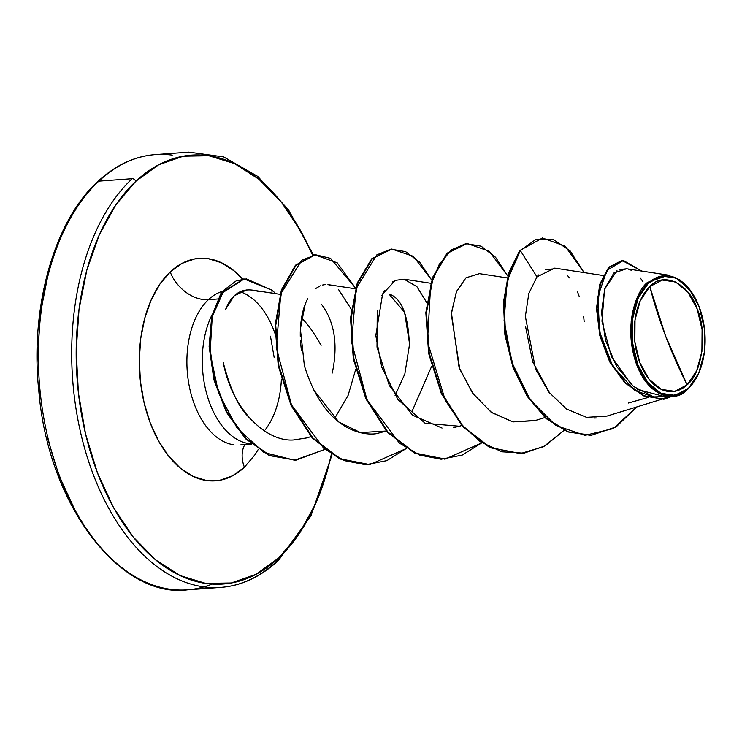 <?xml version="1.0" encoding="UTF-8"?>
<svg xmlns="http://www.w3.org/2000/svg" width="742" height="742" viewBox="0 0 742 742"><rect width="100%" height="100%" fill="white"/><g stroke="black" fill="none" stroke-linecap="round" stroke-linejoin="round"><path stroke-width="1.11" d="M172.227 155.115A218.213 132.475 85.8 0 0 98.834 181.15A3.2 2.282 -133.2 0 0 97.684 181.642A3.2 2.282 46.8 0 1 98.834 181.15A218.213 132.475 -94.2 0 1 151.683 154.957M687.12 384.792L665.537 335.913L649.825 286.598C663.589 270.821 689.476 283.945 697.128 308.811C707.432 331.201 702.498 373.235 687.12 384.792A56.067 34.039 -94.2 0 1 639.808 362.578A56.067 34.039 -94.2 0 1 649.825 286.598A426.733 304.396 -133.2 0 0 665.537 335.913A426.733 304.396 -133.2 0 0 687.12 384.792L696.673 370.768L701.923 351.402L702.09 329.643L697.128 308.811L687.815 292.07L675.554 281.969L662.207 280.049L649.825 286.598L640.272 300.621L635.013 319.988L634.855 341.747L639.808 362.578L649.129 379.32L661.391 389.42L674.728 391.34L687.12 384.792M692.954 294.166L679.857 279.827L666.631 274.948L647.562 282.387L648.471 283.054A60.121 36.497 -94.2 0 1 694.79 297.292A60.121 36.497 -94.2 0 1 701.487 365.806A60.121 36.497 -94.2 0 1 688.465 388.335L688.047 388.975L688.465 388.335A60.121 36.497 -94.2 0 1 637.74 364.517A60.121 36.497 -94.2 0 1 648.471 283.054L647.562 282.387L668.496 275.161L626.554 268.762L613.866 273.019L604.721 288.731L601.512 312.679L605.481 340.263L616.565 366.4L633.427 386.424L653.748 396.914L674.654 396.293L677.363 395.458M278.5 560.358A3.2 2.282 -133.2 0 0 278.825 557.863L298.896 534.129L315.443 504.078L327.834 468.851L331.349 454.382A215.013 130.527 -94.2 0 1 278.825 557.863A215.013 130.527 -94.2 0 1 97.397 472.682A215.013 130.527 -94.2 0 1 135.786 181.317A215.013 130.527 -94.2 0 1 312.614 255.118L301.15 231.745L281.478 202.297L258.958 179.267L234.453 163.565L208.901 155.774L183.293 156.2L158.602 164.826L135.786 181.317A3.2 2.282 -133.2 0 0 132.187 178.701A3.2 2.282 46.8 0 1 135.786 181.317L115.724 205.042L99.168 235.103L86.777 270.32L79.023 309.358L76.185 350.706L78.392 392.787L85.553 433.968L97.397 472.682L113.461 507.426L133.133 536.883L155.653 559.904L180.158 575.616L205.71 583.407L231.319 582.98L256.009 574.354L278.825 557.863A3.2 2.282 46.8 0 1 278.5 560.358A3.2 2.282 46.8 0 1 277.35 560.85A218.213 132.475 -94.2 0 1 202.742 586.718A218.213 132.475 -94.2 0 1 76.899 414.101A218.213 132.475 -94.2 0 1 132.187 178.701L98.834 181.15L132.187 178.701A218.213 132.475 85.8 0 0 76.899 414.101A218.213 132.475 85.8 0 0 202.742 586.718M170.206 271.924A33.947 24.217 -133.2 0 0 208.4 299.675A77.585 47.098 85.8 0 0 188.746 383.373A77.585 47.098 85.8 0 0 233.489 444.746A77.585 47.098 85.8 0 1 188.746 383.373A77.585 47.098 85.8 0 1 208.4 299.675L217.694 298.989L208.4 299.675A33.947 24.217 46.8 0 1 170.206 271.924A111.532 67.707 -94.2 0 1 242.634 279.094L234.101 270.867L221.385 262.714L208.131 258.68L194.849 258.893L182.04 263.373L170.206 271.924L159.799 284.232L151.22 299.824L144.783 318.095L140.757 338.343L139.292 359.796L140.442 381.62L144.152 402.98L150.292 423.061L158.63 441.091L168.833 456.367L180.51 468.304L193.226 476.457L206.48 480.501L219.762 480.278L232.571 475.808L244.406 467.247A111.532 67.707 -94.2 0 1 150.292 423.061A111.532 67.707 -94.2 0 1 170.206 271.924M244.841 444.625A33.947 24.217 -133.2 0 0 244.406 467.247A33.947 24.217 46.8 0 1 244.841 444.625M280.031 294.333L252.41 290.122L259.7 291.634M302.922 319.357C308.681 325.348 314.747 334.021 321.101 345.373M248.858 443.614A77.585 47.098 -94.2 0 1 206.944 394.688A77.585 47.098 -94.2 0 1 212.147 314.589A77.585 47.098 85.8 0 0 207.426 396.33A77.585 47.098 85.8 0 0 251.019 443.855M265.46 429.479A77.585 47.098 85.8 0 0 281.394 379.153A77.585 47.098 85.8 0 1 265.46 429.479M274.957 333.399A77.585 47.098 85.8 0 0 240.241 291.754A77.585 47.098 85.8 0 1 274.957 333.399M222.415 291.356A77.585 47.098 85.8 0 0 208.4 299.675A77.585 47.098 85.8 0 1 222.415 291.356M98.834 181.15A218.213 132.475 85.8 0 0 43.546 416.559A218.213 132.475 85.8 0 0 169.389 589.167A218.213 132.475 85.8 0 0 212.138 584.075A218.213 132.475 -94.2 0 1 169.389 589.167A218.213 132.475 -94.2 0 1 43.546 416.559A218.213 132.475 -94.2 0 1 98.834 181.15M409.445 348.007C408.805 316.129 401.969 298.126 388.966 294.008L404.566 312.28L409.584 343.945L404.844 373.949L395.087 395.458M252.475 290.131C240.389 288.629 231.448 295.01 225.642 309.275L234.277 295.733L246.567 289.974M252.048 420.593L249.006 417.319C238.803 407.655 230.233 389.429 223.277 362.634C232.32 410.706 266.805 441.972 293.442 439.978L306.706 437.928L311.009 436.602M335.273 417.366L348.091 395.44L355.65 369.572M351.272 309.228L338.602 289.63M331.192 285.327L327.936 284.631M305.166 304.331L300.389 329.049L304.378 365.667C327.296 440.164 374.005 435.211 378.68 433.068L386.294 431.019L360.436 432.577L338.834 422.04L312.957 388.984M411.829 411.81L431.594 366.437M426.733 302.597L416.874 286.625L404.102 279.205L395.412 280.355L382.594 293.99L375.786 335.579L381.731 367.114L397.981 399.65L425.157 423.292L459.372 426.233L461.654 425.528M507.25 277.916L479.425 273.668L465.995 277.786L456.311 292.014L451.294 314.191L459.752 369.126L473.313 394.113L491.677 412.571L512.926 421.883L534.704 420.695L544.916 417.56M603.218 275.532L554.747 268.131L536.976 276.849L528.814 293.48L525.355 316.444L535.585 369.21L548.987 392.277L566.563 409.055L586.579 417.356L607.012 416.086L661.419 399.363M628.205 403.082L648.072 397.471L628.205 403.082M639.01 370.239L631.998 346.95L631.164 321.703L636.673 298.868L647.562 282.387C638.083 289.009 623.141 321.759 635.375 361.002C648.313 400.198 676.416 401.218 685.766 391.015L687.917 389.123M519.688 250.61L542.485 237.987L519.688 250.61L508.678 272.954L503.484 302.133L504.894 334.8L512.982 367.318L527.089 396.209L545.945 418.469L567.816 431.909L590.669 435.35L567.797 431.909L545.936 418.46L527.08 396.2L512.972 367.309L504.894 334.79L503.484 302.124L508.687 272.954L519.688 250.61L520.318 250.564L509.309 272.908L504.115 302.077L505.525 334.744L513.603 367.262L527.71 396.154L546.566 418.423L568.428 431.863L591.281 435.304L616.092 426.91L636.747 406.95L613.244 428.598L584.919 435.368L555.795 425.426L530.224 399.91L512.091 362.866L504.087 320.618L507.176 280.708L520.318 250.564L536.976 276.849L538.553 274.93M621.805 260.563L608.885 267.185L599.814 284.149L596.494 308.338L599.833 335.699L609.701 361.873L624.977 382.918L643.759 395.903L663.738 399.242L643.537 395.811L624.866 382.816L609.683 361.836L599.861 335.783L596.494 308.551L599.731 284.418L608.681 267.398L622.111 260.535L609.312 267.352L600.361 284.372L597.124 308.505L600.482 335.736L610.314 361.79L625.497 382.77L644.167 395.764L664.044 399.224L685.256 391.535L660.566 399.326L634.623 390.459L612.771 366.177L599.647 332.082L597.802 296.948L606.845 270.431L623.382 260.498L641.719 271.071L622.111 260.535M642.952 281.691L640.244 277.879M631.451 270.357L628.595 269.216M626.777 268.79L619.273 269.569M616.973 270.7L604.544 289.278L601.957 321.221L611.389 356.55L631.414 384.69M637.545 389.522L668.644 397.638M525.494 326.267L532.71 361.883L549.766 393.269M594.5 418.024L596.364 417.969M244.406 467.247L254.812 454.939L258.281 449.42M274.178 357.551L270.459 336.191M332.249 373.059C338.157 344.9 334.642 322.084 321.703 304.61M369.516 464.631L339.669 458.936L312.391 438.16L291.077 405.457L278.25 365.815L275.115 325.246L281.441 289.899L295.585 265.144L314.404 254.923L295.372 265.367L281.348 290.168L275.106 325.469L278.269 365.917L291.068 405.429L312.289 438.049L339.456 458.844L369.516 464.631M295.706 460.161L269.531 455.616L245.574 438.772L226.421 412.264L213.965 379.96L209.114 346.44L211.739 316.333L220.995 293.322L243.543 279.011L220.921 293.424L211.72 316.417L209.114 346.458L213.946 379.895L226.356 412.125L245.426 438.624L269.29 455.514L295.706 460.161M542.485 237.987L565.135 246.186L584.084 272.611L570.144 250.935L553.356 239.425L535.974 239.304L520.318 250.564L536.976 276.849M564.059 430.351L543.589 446.712L520.522 453.538L490.499 447.621L463.138 426.455L441.88 393.325L429.256 353.322L426.464 312.586L433.207 277.378L447.751 253.105L467.163 243.524L489.126 251.176L507.769 276.024L495.563 257.279L481.131 246.186L465.93 243.645L451.498 249.822L439.31 264.198L430.638 285.577L427.475 341.784L445.246 400.198L461.144 424.155L480.464 441.842L501.907 451.795L523.991 453.167L545.194 445.821L564.059 430.351M481.539 443.011L445.181 459.066L415.158 453.139L387.797 431.974L366.548 398.834L353.925 358.822L351.142 318.095L357.894 282.887L372.447 258.633L391.859 249.062L413.303 256.315L431.686 280.012L419.684 262.204L405.633 251.649L390.876 249.154L376.825 254.877L356.039 288.555L351.615 342.312L366.947 399.688L399.382 443.104L419.731 455.115L441.128 459.224L462.192 455.087L481.539 443.011M406.208 448.548L369.822 464.603L340.077 458.797L312.911 438.003L291.699 405.382L278.899 365.871L275.727 325.423L281.979 290.122L296.002 265.321L315.025 254.877L337.202 262.807L355.557 288.1L330.57 258.374L315.897 254.831L301.771 260.201L280.838 293.693L276.256 347.442L291.495 404.947L323.929 448.53L344.297 460.606L365.732 464.761L386.832 460.643L406.208 448.548M324.504 449.531L296.021 460.133L269.921 455.467L246.047 438.578L226.978 412.079L214.577 379.848L209.736 346.412L212.351 316.37L221.552 293.378L244.174 278.964L272.082 290.233L246.418 278.89L236.29 280.791L223.954 290.159L212.231 316.88L210.097 353.109L218.528 392.796L237.227 428.282L263.883 452.453L294.583 460.226L324.504 449.531M391.544 249.089L371.816 258.68L357.273 282.934L350.512 318.142L353.303 358.868L365.917 398.881L387.166 432.02L414.528 453.186L444.866 459.094M466.848 243.552L447.129 253.152L432.586 277.425L425.834 312.632L428.626 353.368L441.258 393.371L462.507 426.502L489.868 447.667L520.207 453.557M545.518 269.531L557.094 268.669M567.37 275.403L569.559 277.907M577.499 291.838L579.317 296.744M583.676 316.686L584.158 321.601M535.715 420.38L512.982 421.91L491.037 412.135L472.431 392.908L459.057 367.346L451.414 312.799L456.562 291.393L465.995 277.786M459.78 426.103L453.677 427.596M442.047 428.051L412.506 415.186L389.309 385.497L377.01 347.098L377.233 310.49M381.917 295.39L384.569 290.484M392.407 282.006L395.412 280.355M301.4 350.688L300.445 340.866M300.278 336.284L300.278 332.444C300.621 318.568 303.135 307.262 307.8 298.516M315.684 288.573L320.266 285.818M322.687 285.011L325.079 284.603M271.943 293.099L272.082 290.233A73.95 44.891 -94.2 0 1 275.644 293.665A73.95 44.891 85.8 0 0 272.082 290.233L271.962 292.71M685.766 391.015L685.256 391.535M688.465 388.335L675.183 395.365L660.881 393.306L647.729 382.473L637.74 364.517L632.425 342.183L632.601 318.856L638.231 298.089L648.471 283.054L661.753 276.024L676.064 278.092L689.207 288.916L699.205 306.873L704.52 329.207L704.343 352.533L698.704 373.3L688.465 388.335M48.351 273.149L40.587 312.178L37.759 353.535L39.966 395.607M47.126 436.797L58.97 475.501L75.035 510.255M332.036 454.818L310.898 515.931L278.482 560.377C260.683 576.849 241.447 585.855 220.764 587.404L187.411 589.853C120.974 598.599 48.443 506.517 38.881 391.637C29.606 306.808 54.676 220.43 97.703 181.623C115.502 165.151 134.738 156.145 155.421 154.596L188.774 152.147L223.592 156.896L257.743 176.41L288.517 209.856L313.43 255.016M430.675 283.258L404.102 279.205M386.332 431.065L384.059 431.77M355.353 288.796L328.66 284.724M663.422 399.27L664.044 399.224M251.352 444.143L239.898 444.987M520.522 453.538L519.892 453.585M467.163 243.524L466.542 243.571M445.181 459.066L444.551 459.113M391.859 249.062L391.229 249.108M369.822 464.603L369.201 464.65M315.025 254.877L314.404 254.923M296.021 460.133L295.39 460.179M244.174 278.964L243.543 279.011"/></g></svg>
